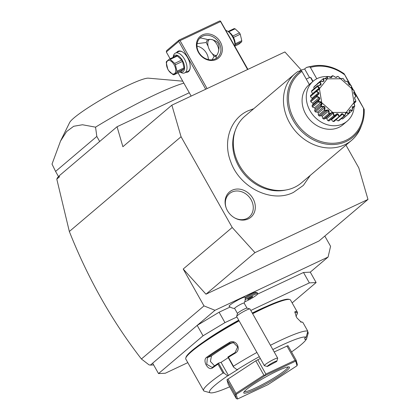 <?xml version="1.0" encoding="UTF-8"?>
<svg xmlns="http://www.w3.org/2000/svg" width="420" height="420" viewBox="0 0 420 420"><rect width="100%" height="100%" fill="white"/><g stroke="black" fill="none" stroke-linecap="round" stroke-linejoin="round"><path stroke-width="0.63" d="M301.366 70.171L284.886 51.954L171.864 105.168L181.062 136.721L232.202 227.477L254.966 252.641L367.983 199.427L358.79 167.874L345.965 145.115M248.267 218.899A16.564 13.997 -130.3 0 1 234.811 217.991A16.564 13.997 -130.3 0 1 226.081 207.695A16.564 13.997 -130.3 0 1 232.124 190.244A16.564 13.997 -130.3 0 1 252.987 198.55A16.564 13.997 -130.3 0 1 248.267 218.899M367.983 199.427L319 240.986L205.978 294.2L183.215 269.031L203.989 305.902L141.409 358.985L149.047 364.875L150.402 365.085L152.654 363.174L158.513 373.574L165.291 373.238L187.814 362.633M189.268 92.741L117.054 126.74L59.162 175.849L59.456 176.867L56.795 179.125L69.342 231.499C88.011 278.576 112.035 321.069 141.409 358.985M69.342 231.499L181.062 136.721M183.215 269.031L232.202 227.477M203.989 305.902L214.998 310.286L328.088 257.04L330.577 246.298L324.807 236.056M257.633 294.079L303.497 272.486L310.275 272.149L328.088 257.04M230.16 307.01L219.103 312.218L197.185 325.395L214.998 310.286M244.225 303.014A9.833 9.833 0 0 1 244.167 303.125A9.833 9.623 26.1 0 0 244.225 303.014A9.833 9.833 0 0 0 245.128 297.266A9.188 1.092 -29.4 0 0 237.442 300.29A9.188 1.092 -29.4 0 0 229.131 306.007A9.188 1.092 150.6 0 0 229.136 306.274A9.833 9.833 0 0 0 234.649 308.49M245.149 297.423A7.649 0.908 -29.4 0 1 255.654 292.257L257.124 292.661A8.741 1.04 150.6 0 0 245.228 298.489M219.103 312.218L224.963 322.618L203.044 335.795L197.185 325.395L152.654 363.174M203.044 335.795L158.513 373.574M303.497 272.486L309.356 282.886L250.803 310.448M236.927 316.985L224.963 322.618M310.275 272.149L316.134 282.55L309.356 282.886M292.136 302.904L316.134 282.55M252.268 313.052A52.458 6.232 -29.4 0 1 258.699 309.929A52.458 6.232 -29.4 0 1 266.343 306.49M203.842 341.707A52.458 6.232 -29.4 0 1 238.712 320.161M307.697 331.832L308.28 332.871L306.621 338.667L305.03 339.56L304.61 338.069L306.201 337.176L307.813 331.207L302.804 322.319A60.107 7.14 150.6 0 0 302.531 322.224A60.107 7.14 150.6 0 0 301.171 322.114L296.793 317.782L294.782 312.013L295.207 311.524A60.107 7.14 -29.4 0 1 297.36 312.17L290.54 300.069A60.107 7.14 150.6 0 0 289.742 299.534L288.86 299.297A59.451 7.061 150.6 0 0 262.08 308.453A59.451 7.061 150.6 0 0 252.362 313.215M238.838 320.376A59.451 7.061 150.6 0 0 186.018 357.247L185.766 358.124A60.107 7.14 150.6 0 0 185.808 359.079L203.6 390.653A60.107 7.14 150.6 0 0 204.398 391.188L210.278 392.784A55.734 6.62 150.6 0 0 229.677 386.804M289.742 299.534A60.107 7.14 150.6 0 0 262.668 308.794A60.107 7.14 150.6 0 0 252.641 313.714M307.813 331.207A60.107 7.14 150.6 0 0 280.46 340.373A60.107 7.14 150.6 0 0 270.433 345.287M297.36 312.17A60.107 7.14 -29.4 0 1 297.402 313.126L297.15 314.002A59.451 7.061 -29.4 0 1 295.985 315.977L295.885 316.155M295.964 316.003L295.958 316.297M291.532 351.95A55.734 6.62 150.6 0 0 306.621 338.667M210.278 392.784A55.734 6.62 150.6 0 1 227.661 375.842L224.185 373.217L222.983 373.028A60.107 7.14 150.6 0 0 203.6 390.653M222.983 373.028L217.975 364.14A60.107 7.14 150.6 0 0 212.636 367.873C208.268 371.511 201.947 360.334 206.666 357.284A60.107 7.14 -29.4 0 1 229.252 342.578C235.846 338.263 242.13 349.466 235.221 353.168A60.107 7.14 150.6 0 0 228.428 357.336L233.436 366.224L233.552 367.117L237.032 369.747L237.878 369.485L227.661 375.842M256.909 352.454A60.107 7.14 150.6 0 0 233.436 366.224M239.117 320.875A60.107 7.14 150.6 0 0 185.766 358.124M224.185 373.217L218.5 363.132L217.975 364.14M218.416 363.174A59.451 7.061 150.6 0 0 212.735 367.132L212.179 367.447L206.771 364.303L207.407 357.683A59.451 7.061 -29.4 0 1 229.745 343.135L233.273 342.468L237.652 346.889L235.069 352.59A59.451 7.061 150.6 0 0 227.892 357.005L228.428 357.336M212.636 367.873L212.735 367.132M206.666 357.284L207.407 357.683L211.496 355.913L210.383 361.421L214.536 365.852M229.252 342.578L229.745 343.135L230.837 343.319A53.55 6.363 150.6 0 0 211.496 355.913M235.221 353.168L235.069 352.59M227.892 357.005L233.552 367.117M306.201 337.176A55.734 6.62 150.6 0 0 272.837 349.55M259.298 356.685A55.734 6.62 150.6 0 0 237.032 369.747M226.958 379.764L235.053 394.133L236.308 398.575L228.212 384.206L226.958 379.764L255.785 360.812L260.321 358.507M274.197 351.971L287.983 345.655L296.079 360.024L295.827 360.675L295.024 360.344L265.865 374.073L265.151 375.118L263.886 375.181L235.977 393.351L235.793 394.233L235.053 394.133M302.531 322.224L301.644 321.983A59.451 7.061 150.6 0 0 300.484 321.872M301.171 322.114L300.683 321.983M295.207 311.524L294.982 312.422A59.451 7.061 -29.4 0 1 297.15 314.002M307.482 332.735L308.044 333.732M228.512 375.585L221.051 362.35L218.5 363.132M221.051 362.35L228.233 357.677M233.814 342.589L230.837 343.319M236.308 398.575L237.526 399L267.928 384.683L297.024 365.741L295.717 361.111L265.314 375.428L236.219 394.37L237.526 399M235.793 394.233L236.219 394.37M227.882 378.982L235.977 393.351M265.151 375.118L265.314 375.428M255.785 360.812L263.886 375.181M257.77 359.704L265.865 374.073M295.827 360.675L295.717 361.111M286.928 345.975L295.024 360.344M297.024 365.741L297.334 364.466L296.079 360.024M277.31 370.991A26.229 3.113 -29.4 0 1 289.123 366.949A26.229 3.113 -29.4 0 1 280.224 375.401A26.229 3.113 -29.4 0 1 255.932 389.125A26.229 3.113 -29.4 0 1 243.752 392.516A26.229 3.113 -29.4 0 1 277.31 370.991M288.036 366.949A25.137 2.987 -29.4 0 1 255.843 387.802A25.137 2.987 -29.4 0 1 244.314 391.582M150.402 365.085L153.641 364.928M117.054 126.74L122.882 146.722L171.864 105.168M56.795 179.125L57.577 177.513L59.236 176.106M99.671 141.488L96.82 136.432L95.55 127.16A81.963 9.739 -29.4 0 1 155.19 94.689A81.963 9.739 -29.4 0 1 183.86 83.144M96.82 136.432L55.582 171.418L58.548 176.689M55.582 171.418L52.017 164.089L60.527 141.067L66.638 131.523L73.7 126.273L82.478 124.756L95.55 127.16M182.753 81.175L148.423 78.167A45.901 5.455 150.6 0 0 128.184 85.312A45.901 5.455 150.6 0 0 69.626 122.567L60.527 141.067M247.916 69.363L220.505 21.084L220.573 21.567L180.065 40.64L207.081 88.589M220.573 21.567L247.59 69.515M216.3 59.467A14.207 12.007 -130.3 0 1 198.403 52.343A14.207 12.007 -130.3 0 1 202.451 34.886A14.207 12.007 -130.3 0 1 220.348 42.011A14.207 12.007 -130.3 0 1 216.3 59.467M170.121 58.763L166.309 51.991L178.778 41.417L205.716 89.229M178.778 41.417L179.088 40.073L219.597 21L220.505 21.084M180.065 40.64L179.156 40.556M178.059 72.849L191.153 96.086M176.631 52.532A11.476 5.98 64.8 0 1 177.34 51.718A11.476 5.98 64.8 0 1 182.364 51.865A11.476 5.98 64.8 0 1 190.108 68.308A11.476 5.98 64.8 0 1 188.528 71.568A11.476 5.98 64.8 0 1 185.939 72.303M166.309 51.991L166.619 50.652L179.088 40.073M208.131 46.3L206.194 42.515L207.291 39.905M206.194 42.515L197.101 43.654M199.49 38.493L200.534 37.91L207.018 39.365L207.27 39.916C209.365 38.924 212.069 39.27 215.376 40.96C217.891 42.231 219.109 44.389 219.025 47.439C218.841 51.298 217.912 54.096 216.242 55.839L216.085 58.495M209.685 39.386A8.741 4.557 -115.2 0 0 209.055 39.774A8.741 4.557 -115.2 0 0 207.847 42.257L207.931 41.743A9.287 4.841 64.8 0 1 208.856 39.464M218.831 50.316A8.741 4.557 -115.2 0 0 212.52 39.69M202.54 36.209A13.115 11.083 -130.3 0 1 218.279 41.543A13.115 11.083 -130.3 0 1 217.413 57.551A13.115 11.083 -130.3 0 1 215.323 58.895A13.115 11.083 -130.3 0 1 199.584 53.56A13.115 11.083 -130.3 0 1 200.445 37.553A13.115 11.083 -130.3 0 1 202.54 36.209M216.242 55.839L215.859 56.406L214.095 56.543L212.1 53.319M212.079 59.798L214.095 56.543M216.29 55.781A9.287 4.841 64.8 0 1 214.2 55.052L213.749 54.789A8.741 4.557 -115.2 0 0 216.594 55.403M208.425 59.593A13.115 11.083 49.7 0 0 196.97 46.09M207.847 42.257A8.741 4.557 -115.2 0 0 213.749 54.789M234.896 46.258A10.931 5.696 -115.2 0 0 227.456 31.111A10.931 5.696 -115.2 0 0 225.986 30.445M234.906 46.279L235.09 45.124A9.182 4.783 -115.2 0 0 228.895 31.967L227.456 31.111M235.116 44.903L241.616 41.848L238.76 44.268L234.943 46.069M235.179 43.801L241.789 40.693A8.416 4.384 64.8 0 1 241.616 41.848M233.51 37.406L240.256 34.23L241.789 40.693M232.748 36.036L239.489 32.865A8.416 4.384 64.8 0 1 239.888 33.532A8.416 4.384 64.8 0 1 240.256 34.23M228.685 31.841L235.1 28.823L239.489 32.865M228.071 31.479L234.155 28.613A8.416 4.384 64.8 0 1 235.1 28.823M173.124 57.351L173.234 56.642A10.931 5.696 64.8 0 1 174.736 53.54A10.931 5.696 64.8 0 1 175.408 53.104L178.7 51.555A10.931 5.696 64.8 0 1 182.59 52.001M190.145 68.045A10.931 5.696 64.8 0 1 188.68 70.896A10.931 5.696 64.8 0 1 188.008 71.332L184.721 72.88A10.931 5.696 64.8 0 1 180.605 72.303L179.991 71.941M175.408 53.104A10.931 5.696 64.8 0 1 184.879 59.882A10.931 5.696 64.8 0 1 185.393 72.445A10.931 5.696 64.8 0 1 184.721 72.88M173.208 57.309A9.182 4.783 64.8 0 1 174.237 55.687A9.182 4.783 64.8 0 1 182.453 60.454A9.182 4.783 64.8 0 1 183.188 71.568A9.182 4.783 64.8 0 1 180.08 71.899M183.871 69.032L181.015 71.458L173.906 74.802L176.762 72.382A8.416 4.384 -115.2 0 0 176.935 71.227L184.044 67.877A8.416 4.384 64.8 0 1 183.871 69.032L176.762 72.382M173.906 74.802A8.416 4.384 -115.2 0 1 172.966 74.592L168.578 70.555A8.416 4.384 -115.2 0 1 168.178 69.883A8.416 4.384 -115.2 0 1 167.806 69.19L166.278 62.722A8.416 4.384 -115.2 0 1 166.446 61.567L169.307 59.147L176.416 55.797A8.416 4.384 -115.2 0 1 177.356 56.007L181.745 60.05A8.416 4.384 64.8 0 1 182.511 61.415L184.044 67.877M177.356 56.007L170.247 59.357A8.416 4.384 -115.2 0 0 169.307 59.147M181.745 60.05L174.636 63.394L170.247 59.357M182.511 61.415L175.403 64.759A8.416 4.384 -115.2 0 0 175.035 64.066A8.416 4.384 -115.2 0 0 174.636 63.394M175.403 64.759L176.935 71.227M174.101 64.675A7.324 3.817 -115.2 0 0 167.548 60.869A7.324 3.817 -115.2 0 0 168.137 69.736A7.324 3.817 -115.2 0 0 174.689 73.537A7.324 3.817 -115.2 0 0 174.101 64.675M246.992 308.138L244.141 303.077A5.465 0.651 -29.4 0 0 239.468 304.962A5.465 0.651 -29.4 0 0 234.633 308.306A5.465 0.651 150.6 0 0 234.617 308.438L237.473 313.504A5.465 0.651 150.6 0 1 237.489 313.451L236.649 316.381A7.649 0.908 150.6 0 0 236.654 316.502L264.353 365.657A7.649 0.908 -29.4 0 1 264.374 365.468A7.649 0.908 -29.4 0 1 271.142 360.796A7.649 0.908 -29.4 0 1 277.683 358.15A7.649 0.908 -29.4 0 1 277.688 358.27L276.848 361.2A5.465 0.651 150.6 0 0 271.976 363.111A5.465 0.651 150.6 0 0 267.335 366.492L276.633 361.505A5.465 0.651 150.6 0 0 276.848 361.2M244.718 301.817A8.741 1.04 150.6 0 0 253.286 297.329A8.741 1.04 150.6 0 0 257.775 293.68L257.24 292.735A8.741 1.04 150.6 0 0 257.124 292.661M257.775 293.68A8.741 1.04 150.6 0 0 253.097 295.25A8.741 1.04 150.6 0 0 245.159 299.838M247.826 299.492L252.593 296.825L252.488 296.457L247.721 299.119L247.826 299.492M250.262 298.342L249.9 297.701M252.593 296.825L252.404 296.494M237.489 313.451A5.465 0.651 150.6 0 1 237.505 313.404A5.465 0.651 -29.4 0 1 242.056 310.223A5.465 0.651 -29.4 0 1 246.939 308.123L249.879 308.921A7.649 0.908 -29.4 0 1 249.984 308.989L277.683 358.15M249.879 308.921A7.649 0.908 -29.4 0 0 243.044 311.861A7.649 0.908 -29.4 0 0 236.675 316.312A7.649 0.908 150.6 0 0 236.649 316.381M267.335 366.492L264.453 365.726A7.649 0.908 -29.4 0 1 264.353 365.657M205.978 294.2L254.966 252.641M286.892 189.824L285.127 190.181A42.751 36.136 -130.3 0 1 244.204 174.122A42.751 36.136 -130.3 0 1 235.032 131.124L235.667 129.439A43.712 36.95 49.7 0 0 245.044 173.402A43.712 36.95 49.7 0 0 286.892 189.824A43.712 36.95 49.7 0 0 294.53 187.315A43.712 36.95 49.7 0 0 301.497 182.837L351.645 140.301A43.712 36.95 49.7 0 0 360.922 127.029L361.94 124.336A42.173 35.648 -130.3 0 1 303.587 133.192A42.173 35.648 -130.3 0 1 301.103 70.791L298.006 71.431A43.712 36.95 49.7 0 0 295.087 73.631A43.712 36.95 49.7 0 0 292.205 126.987A43.712 36.95 49.7 0 0 344.673 144.779A43.712 36.95 49.7 0 0 351.645 140.301M295.087 73.631L244.944 116.167A43.712 36.95 49.7 0 0 235.667 129.439M309.54 77.621L304.663 68.969A43.712 36.95 49.7 0 0 300.279 70.66A43.712 36.95 49.7 0 0 299.229 71.18M304.663 68.969L306.448 67.463L309.545 66.817L310.396 67.457L316.774 78.782M313.036 81.333L311.042 77.795L310.159 77.406A32.786 27.71 -130.3 0 0 306.28 79.102M312.795 81.538L310.548 77.553M309.314 84.493L301.954 71.431L301.103 70.791M338.825 127.386A26.229 22.171 -130.3 0 1 307.34 116.713A26.229 22.171 -130.3 0 1 309.073 84.698L313.268 81.139A26.229 22.171 49.7 0 0 309.981 110.675A26.229 22.171 -130.3 0 0 347.204 121.139L343.004 124.698A26.229 22.171 -130.3 0 1 338.825 127.386M330.892 76.981A26.229 22.171 49.7 0 0 328.97 76.681M327.637 76.566A26.229 22.171 49.7 0 0 313.268 81.139M354.118 107.011A26.229 22.171 -130.3 0 1 347.204 121.139M344.82 115.668L344.573 115.684C345.329 113.458 345.875 112.403 346.211 112.529C346.463 112.145 347.319 112.539 348.779 113.705L348.348 114.004L346.757 112.67L345.765 113.138L344.82 115.668L338.982 120.619A21.683 18.328 -130.3 0 1 338.069 120.892A4.546 3.843 49.7 0 1 336.278 119.616M341.344 118.613A4.546 3.843 49.7 0 0 342.51 118.96A21.683 18.328 -130.3 0 0 343.282 118.44L348.931 113.6C349.178 111.258 349.466 110.098 349.786 110.119C349.939 109.678 350.779 109.793 352.306 110.471A21.683 18.328 49.7 0 0 352.422 110.323C352.17 108.008 352.186 106.806 352.469 106.722L354.732 106.255A21.683 18.328 49.7 0 0 354.806 106.076C353.362 102.868 353.724 101.294 355.897 101.346A21.683 18.328 49.7 0 0 355.919 101.147L354.506 97.944L355.724 96.08A21.683 18.328 49.7 0 0 355.688 95.876L353.719 93.167L354.212 90.814A21.683 18.328 49.7 0 0 354.128 90.62C351.776 89.465 350.889 87.895 351.477 85.911A21.683 18.328 49.7 0 0 351.351 85.733L348.794 84.43L347.697 81.695A21.683 18.328 49.7 0 0 347.534 81.553L344.999 81.07L343.135 78.461A21.683 18.328 49.7 0 0 342.946 78.361L340.631 78.703L338.1 76.43A21.683 18.328 49.7 0 0 337.901 76.382L336 77.49L332.934 75.742A21.683 18.328 49.7 0 0 332.74 75.742L331.417 77.511C331.196 77.721 330.052 77.359 327.989 76.435A21.683 18.328 49.7 0 0 327.81 76.487L327.191 78.776C327.059 79.06 325.862 78.955 323.605 78.467A21.683 18.328 49.7 0 0 323.453 78.572C324.009 80.225 324.067 81.097 323.615 81.186C323.584 81.522 322.403 81.695 320.077 81.701A21.683 18.328 49.7 0 0 319.961 81.848C321.022 83.475 321.342 84.389 320.933 84.583C321.006 84.95 319.909 85.397 317.651 85.916A21.683 18.328 49.7 0 0 317.583 86.095C320.481 88.058 320.119 89.639 316.486 90.82A21.683 18.328 49.7 0 0 316.465 91.019C318.355 92.211 319.163 92.988 318.901 93.356C319.174 93.697 318.428 94.605 316.664 96.086A21.683 18.328 49.7 0 0 316.696 96.29C318.859 97.099 319.856 97.713 319.688 98.133C320.045 98.422 319.541 99.493 318.171 101.351A21.683 18.328 49.7 0 0 318.255 101.551C322.067 101.467 322.954 103.037 320.906 106.26A21.683 18.328 49.7 0 0 321.038 106.439C323.384 106.265 324.576 106.412 324.613 106.869C325.07 106.985 325.096 108.187 324.686 110.471A21.683 18.328 49.7 0 0 324.849 110.617C327.091 109.925 328.277 109.793 328.409 110.234C328.876 110.239 329.159 111.4 329.248 113.705A21.683 18.328 49.7 0 0 329.438 113.809C331.443 112.613 332.556 112.214 332.771 112.602C333.218 112.481 333.721 113.526 334.283 115.736A21.683 18.328 49.7 0 0 334.483 115.789C336.152 114.156 337.124 113.5 337.407 113.815C337.811 113.605 338.494 114.476 339.449 116.429A21.683 18.328 49.7 0 0 339.649 116.429C340.888 114.445 341.67 113.563 341.99 113.789C342.326 113.484 343.13 114.135 344.395 115.736A21.683 18.328 49.7 0 0 344.573 115.684M320.077 81.701L322.891 81.407L323.689 80.666L323.027 78.886L317.189 83.837A4.546 3.843 49.7 0 0 317.147 84.1M317.651 85.916L320.287 84.971L320.838 84.011L319.62 82.246L313.782 87.197A21.683 18.328 -130.3 0 1 314.36 86.462L320.197 81.511M313.782 87.197A4.546 3.843 49.7 0 0 314.118 88.678M316.486 90.82L316.407 90.526L318.796 89.271L319.058 88.153L317.331 86.557L311.493 91.508A21.683 18.328 -130.3 0 1 311.84 90.61L317.678 85.659M311.493 91.508A4.546 3.843 49.7 0 0 312.695 93.545A19.845 16.774 49.7 0 0 312.653 93.707M310.658 95.403A4.546 3.843 49.7 0 0 310.616 95.44A4.546 3.843 49.7 0 0 310.569 95.477A21.683 18.328 -130.3 0 0 310.48 96.474A4.546 3.843 49.7 0 0 312.113 98.201A19.845 16.774 49.7 0 0 312.149 99.225M316.664 96.086L316.481 95.776L317.363 94.799L311.33 99.918A4.546 3.843 49.7 0 0 310.643 100.727A21.683 18.328 -130.3 0 0 310.816 101.761A4.546 3.843 49.7 0 0 312.764 103.063A19.845 16.774 49.7 0 0 313.11 104.26A4.546 3.843 49.7 0 0 312.05 106.008A21.683 18.328 -130.3 0 0 312.469 107A4.546 3.843 49.7 0 0 314.601 107.793A19.845 16.774 49.7 0 0 315.231 108.906A4.546 3.843 49.7 0 0 314.701 110.954A21.683 18.328 -130.3 0 0 315.341 111.841A4.546 3.843 49.7 0 0 317.51 112.067A19.845 16.774 49.7 0 0 318.376 113.022A4.546 3.843 49.7 0 0 318.402 115.232A21.683 18.328 -130.3 0 0 319.226 115.957A4.546 3.843 49.7 0 0 321.284 115.595A19.845 16.774 49.7 0 0 322.324 116.33A4.546 3.843 49.7 0 0 322.917 118.55A21.683 18.328 -130.3 0 0 323.857 119.059A4.546 3.843 49.7 0 0 325.479 118.314L332.026 112.749L329.7 114.109L323.857 119.059M325.679 118.146A19.845 16.774 49.7 0 0 326.818 118.598A4.546 3.843 49.7 0 0 327.925 120.677A21.683 18.328 -130.3 0 0 328.928 120.939A4.546 3.843 49.7 0 0 329.574 120.514L335.533 115.458L328.928 120.939M330.682 119.574A19.845 16.774 49.7 0 0 331.538 119.679A4.546 3.843 49.7 0 0 333.097 121.48A21.683 18.328 -130.3 0 0 334.084 121.475L339.649 116.429M344.395 115.736L338.069 120.892M343.906 115.941L342.531 114.104L340.562 115.773M342.531 114.104L341.407 114.266L339.922 116.519M339.449 116.429L333.097 121.48M338.935 116.524L337.895 114.287L331.538 119.679M337.895 114.287L336.719 114.135L335.533 115.458M334.766 115.988L334.483 115.789M334.283 115.736L333.769 115.726L327.925 120.677M333.769 115.726L333.175 113.206L326.818 118.598M333.175 113.206L332.026 112.749M329.7 114.109L329.438 113.809M329.248 113.705L328.755 113.594L322.917 118.55M328.755 113.594L328.681 110.933L322.324 116.33M328.681 110.933L327.642 110.203L321.284 115.595M327.642 110.203L325.064 111.001L319.226 115.957M325.064 111.001L324.849 110.617M324.686 110.471L324.245 110.276L318.402 115.232M324.245 110.276L324.733 107.63L318.376 113.022M324.733 107.63L323.867 106.675L317.51 112.067M323.867 106.675L321.179 106.89L315.341 111.841M321.179 106.89L321.038 106.439M320.906 106.26L320.539 105.998L314.701 110.954M320.539 105.998L321.589 103.514L315.231 108.906M321.589 103.514L320.964 102.396L314.601 107.793M320.964 102.396L318.313 102.05L312.469 107M318.313 102.05L318.255 101.551M318.171 101.351L317.887 101.052L312.05 106.008M317.887 101.052L319.468 98.868L313.11 104.26M319.468 98.868L319.121 97.671L312.764 103.063M319.121 97.671L316.654 96.805L310.816 101.761M316.654 96.805L316.696 96.29M316.481 95.776L310.643 100.727M317.363 94.799L318.518 94.012L318.47 92.809L312.113 98.201M318.47 92.809L316.318 91.523L310.48 96.474M316.318 91.523L316.465 91.019M310.616 95.44L316.459 90.484L310.569 95.477M319.058 88.153L312.695 93.545M317.331 86.557L317.583 86.095M320.838 84.011L319.578 85.076M319.62 82.246L319.961 81.848M323.689 80.666L322.822 81.401M323.027 78.886L323.453 78.572M323.605 78.467L326.429 78.818L327.421 78.351L327.327 76.703L325.164 78.54M327.327 76.703L327.81 76.487M327.989 76.435L330.656 77.385L331.779 77.222L332.225 75.847L330.503 77.311M332.225 75.847L332.74 75.742M332.934 75.742L335.291 77.201L336.467 77.354L336.856 76.703L337.901 76.382M338.1 76.43L340.016 78.283L341.15 78.734M341.161 78.739L342.946 78.361M343.135 78.461L344.505 80.551L345.544 81.286L347.534 81.553M347.697 81.695L348.453 83.858L349.319 84.814L351.351 85.733M351.477 85.911L351.598 87.974L352.228 89.087L354.128 90.62M354.212 90.814L353.719 92.62L354.065 93.817L355.688 95.876M355.724 96.08L355.667 96.595L354.669 97.477L354.716 98.679L355.919 101.147M355.897 101.346L354.16 103.183L355.661 101.913M355.74 101.845L354.391 102.218L354.133 103.336L354.806 106.076M354.732 106.255L352.469 108.413M354.469 106.712L352.9 106.517L352.354 107.478L352.422 110.323M352.306 110.471L349.193 113.201M351.95 110.859L350.296 110.082L349.498 110.822L349.12 113.484M348.348 114.004L342.51 118.96M346.757 112.67L345.649 113.61M327.264 78.839L319.436 88.746L321.736 102.69L332.819 112.492L346.185 112.424L354.013 102.511L351.713 88.573L340.636 78.766L327.264 78.839M354.228 91.466L364.161 109.279L354.097 91.959M352.643 89.376L351.656 87.623M350.264 85.15L344.206 73.867L350.816 85.407M309.545 66.817A42.173 35.648 -130.3 0 1 312.517 66.076C323.358 64.129 333.848 66.654 343.98 73.647L344.206 73.867M353.372 89.938L351.656 86.893M364.161 109.279L364.187 109.442C364.434 114.718 363.689 119.679 361.94 124.336A42.173 35.648 -130.3 0 0 364.171 109.531M343.88 73.631A42.173 35.648 -130.3 0 0 312.517 66.076L309.697 66.644A43.712 36.95 49.7 0 0 306.448 67.463M234.57 217.849A15.299 12.931 49.7 0 0 246.766 218.563A15.299 12.931 49.7 0 0 251.123 199.763A15.299 12.931 49.7 0 0 231.851 192.092A15.299 12.931 49.7 0 0 226.18 207.958M344.258 74.503A41.118 34.755 49.7 0 0 310.396 67.457M301.954 71.431A41.118 34.755 49.7 0 0 311.199 137.151A41.118 34.755 49.7 0 0 363.515 108.67M310.28 175.387L303.35 185.409L293.47 192.386C271.766 203.522 239.652 187.583 230.738 161.753C222.71 141.624 230.307 118.697 248 110.838L253.727 108.717M336.126 77.322L336.856 76.703M354.669 97.671L355.173 97.24"/></g></svg>
